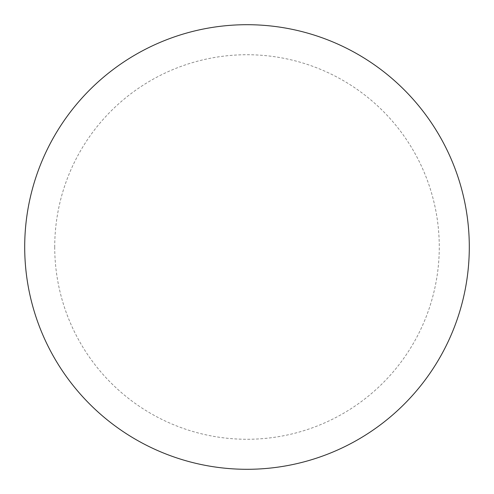 <?xml version="1.0" encoding="UTF-8"?>
<svg xmlns="http://www.w3.org/2000/svg" width="494" height="494" viewBox="0 0 494 494"><rect width="100%" height="100%" fill="white"/><g stroke="black" fill="none" stroke-linecap="round" stroke-linejoin="round"><path stroke-width="0.37" stroke-dasharray="2.47 1.85" d="M54.729 247A192.271 192.271 0 0 0 247 439.271A192.271 192.271 0 0 0 439.271 247A192.271 192.271 0 0 0 247 54.729A192.271 192.271 0 0 0 54.729 247"/><path stroke-width="0.74" d="M24.7 247A222.3 222.3 0 0 0 247 469.3A222.3 222.3 0 0 0 469.3 247A222.3 222.3 0 0 0 247 24.7A222.3 222.3 0 0 0 24.7 247"/></g></svg>
